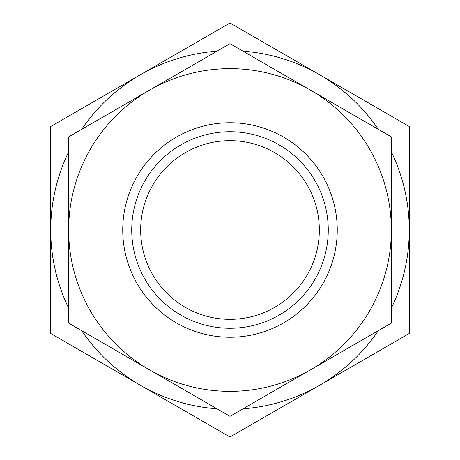 <?xml version="1.0" encoding="UTF-8"?>
<svg xmlns="http://www.w3.org/2000/svg" width="460" height="460" viewBox="0 0 460 460"><rect width="100%" height="100%" fill="white"/><g stroke="black" fill="none" stroke-linecap="round" stroke-linejoin="round"><path stroke-width="0.69" d="M230 319.332A89.332 89.332 0 0 1 140.668 230A89.332 89.332 0 0 1 230 140.668A89.332 89.332 0 0 1 319.332 230A89.332 89.332 0 0 1 230 319.332M230 337.255A107.255 107.255 0 0 1 122.745 230A107.255 107.255 0 0 1 230 122.745A107.255 107.255 0 0 1 337.255 230A107.255 107.255 0 0 1 230 337.255M310.672 90.275A161.339 161.339 0 0 0 149.327 90.275L68.661 136.85L68.661 323.15L230 416.3L391.339 323.15L391.339 136.85L230 43.7L149.327 90.275A161.339 161.339 0 0 0 230 391.339A161.339 161.339 0 0 0 310.672 90.275M378.344 129.346A179.268 179.268 0 0 0 319.631 74.75L230 23L50.732 126.5L50.732 333.5L230 437L409.268 333.5L409.268 126.5L319.631 74.75A179.268 179.268 0 0 0 243.001 51.204M243.001 408.796A179.268 179.268 0 0 0 378.344 330.654M81.656 330.654A179.268 179.268 0 0 0 216.999 408.796M68.661 151.857A179.268 179.268 0 0 0 68.661 308.142M216.999 51.204A179.268 179.268 0 0 0 81.656 129.346M391.339 308.142A179.268 179.268 0 0 0 391.339 151.857M328.267 230A98.267 98.267 0 0 1 230 328.267A98.267 98.267 0 0 1 131.732 230A98.267 98.267 0 0 1 230 131.732A98.267 98.267 0 0 1 328.267 230A98.267 98.267 0 0 1 230 328.267A98.267 98.267 0 0 1 131.732 230A98.267 98.267 0 0 1 230 131.732A98.267 98.267 0 0 1 328.267 230"/></g></svg>
